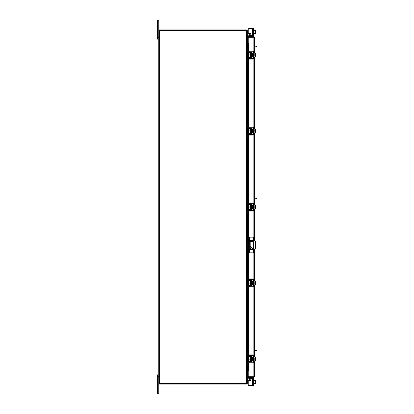 <?xml version="1.0" encoding="UTF-8"?>
<svg xmlns="http://www.w3.org/2000/svg" width="414" height="414" viewBox="0 0 414 414"><rect width="100%" height="100%" fill="white"/><g stroke="black" fill="none" stroke-linecap="round" stroke-linejoin="round"><path stroke-width="0.62" d="M249.585 249.606L249.585 252.819L248.628 252.819L248.628 237.175L253.57 237.175L253.57 240.384M249.363 237.175L249.363 252.819M249.585 252.819L253.57 252.819L253.57 249.606M253.57 241.755L253.57 248.234M251.101 248.229A0.461 0.461 0 0 0 250.641 247.769A0.461 0.461 0 0 0 250.18 248.229A0.461 0.461 0 0 0 250.641 248.69A0.461 0.461 0 0 0 251.101 248.229M249.363 249.606L253.756 249.606A1.842 1.842 0 0 0 255.598 247.763L255.598 242.231A1.842 1.842 0 0 0 253.756 240.384L249.363 240.384M248.628 240.384L248.255 240.384L248.255 249.606L248.628 249.606M247.298 240.384L248.255 240.384M248.255 249.606L247.298 249.606M252.255 248.457L250.18 246.263L250.18 241.993A0.455 0.455 0 0 1 250.641 241.538L253.177 241.538A0.455 0.455 0 0 1 253.637 241.993L253.637 247.996A0.455 0.455 0 0 1 253.177 248.457L252.255 248.457M250.837 357.473L250.273 357.473L250.273 360.418L250.837 360.418L250.987 357.329M247.298 352.231L247.298 351.346L247.996 351.346L247.996 352.231L247.298 352.231L247.298 355.036A1.366 1.366 0 0 0 248.664 356.402L250.398 356.402A0.59 0.59 0 0 1 250.987 356.992L250.987 360.904A0.59 0.59 0 0 1 250.398 361.494L248.664 361.494A1.366 1.366 0 0 0 247.298 362.855L247.298 365.66L247.996 365.66L247.996 366.545L247.298 366.545L247.298 365.66M248.359 362.266A0.662 0.662 0 0 1 248.664 362.193L250.398 362.193A1.294 1.294 0 0 0 251.686 360.904L251.686 356.992A1.294 1.294 0 0 0 250.398 355.698L248.664 355.698A0.662 0.662 0 0 1 248.359 355.626M248.219 355.533A0.662 0.662 0 0 1 247.996 355.036L248.167 355.481M247.996 352.231L247.996 355.036M248.167 362.416L247.996 365.66M247.996 362.855A0.662 0.662 0 0 1 248.219 362.364M251.686 356.992L250.987 356.992M250.987 360.904L251.686 360.904M247.298 362.855L247.37 362.416M247.37 355.481L247.298 355.036L247.37 355.481M253.678 360.791L254.051 360.791L254.051 357.101L253.678 357.101M252.98 360.791L252.612 360.791L252.612 357.101L252.98 357.101M250.273 358.027L248.514 358.027L248.514 359.869L250.273 359.869M254.051 359.88L255.309 359.88L254.051 359.88M254.051 358.017L255.309 358.017L254.051 358.017M255.448 360.304L255.448 359.223L255.309 360.811L254.051 360.811M255.448 359.223L254.703 359.223L254.703 358.669L255.438 358.669L255.309 357.085L254.051 357.085M255.309 357.085L255.448 357.51L255.309 357.085M255.309 360.811L255.448 360.387M255.438 358.669L255.448 357.592M249.14 362.969L248.219 362.969L248.219 362.266L249.14 362.266L249.14 362.969L252.612 362.969A1.071 1.071 0 0 0 253.678 361.898L253.678 355.993A1.071 1.071 0 0 0 252.612 354.927L249.14 354.927L249.14 355.626L252.612 355.626A0.367 0.367 0 0 1 252.98 355.993L252.98 361.898A0.367 0.367 0 0 1 252.612 362.266L249.14 362.266M249.14 355.626L248.219 355.626L248.219 354.927L249.14 354.927M247.996 379.767L248.167 380.207L247.996 379.767L248.167 380.207L247.996 379.767L248.167 380.207L247.996 379.767L248.167 380.207L247.996 379.767L248.167 380.207L247.996 379.767L248.167 380.207L248.664 380.207L248.664 380.689M249.813 378.474L253.678 378.474L253.678 385.631L252.612 385.631L252.612 378.474L249.813 378.474A0.445 0.445 0 0 0 249.59 379.302L250.33 379.731A0.445 0.445 0 0 1 250.113 380.554L249.14 380.554A0.921 0.921 0 0 0 248.219 381.48L248.219 384.709L248.219 383.897L248.219 384.709L248.219 383.897L247.298 383.897L247.298 30.476A0.647 0.647 0 0 0 246.744 29.932M249.14 385.631L252.612 385.631L249.14 385.631A0.921 0.921 0 0 1 248.219 384.709L248.219 383.897L248.219 384.709M250.33 379.731A0.445 0.445 0 0 1 250.542 380.207A0.445 0.445 0 0 0 250.553 380.114A0.445 0.445 0 0 1 250.542 380.207A0.445 0.445 0 0 0 250.553 380.114A0.445 0.445 0 0 1 250.542 380.207A0.445 0.445 0 0 0 250.33 379.731A0.445 0.445 0 0 1 250.542 380.207L248.664 380.207M248.219 374.484L247.298 374.577L247.996 374.556L247.996 376.88M247.996 378.401L247.996 383.897M253.678 383.897L254.051 383.897L253.678 383.897L254.051 383.897L254.051 380.207L253.678 380.207M254.051 383.664L255.309 383.664L254.051 383.669L254.051 380.44L255.309 380.44L254.051 380.44M255.309 383.669L255.309 382.055L254.051 382.055M255.309 380.44L255.309 382.055M255.448 383.643L255.448 382.934M255.448 382.784L255.448 381.32M255.448 381.175L255.448 380.461M248.219 37.156L248.219 36.608L253.844 36.608L253.844 37.156L248.219 37.156A0.647 0.647 0 0 1 247.655 36.199L248.022 35.563L248.498 35.837L248.219 36.608M254.491 360.811L254.491 376.745L248.219 376.735L248.219 371.182M248.219 42.818L248.219 37.265L254.491 37.255L254.491 53.189M254.491 56.915L254.491 129.168M254.491 132.894L254.491 205.142M254.491 208.868L254.491 240.539M254.491 249.456L254.491 281.122M254.491 284.848L254.491 357.085M253.942 376.745L254.491 376.745L253.844 377.392L253.844 360.791M253.844 53.209L253.844 37.265L254.491 37.255L253.844 36.608M253.844 377.392L248.219 377.392L248.498 378.163L248.022 378.437L247.655 377.801L248.131 377.521M253.844 376.844L248.219 376.844L248.219 377.392M247.572 47.455L247.572 42.797L248.136 42.797A0.74 0.367 90 0 1 248.498 43.532L248.022 43.532A0.74 0.367 -90 0 0 247.66 42.797L247.66 47.455M247.66 366.545L247.66 371.203A0.74 0.367 -90 0 0 248.022 370.468L248.498 370.468A0.74 0.367 90 0 1 248.136 371.203L247.572 371.203L247.572 366.545M248.022 370.468L248.022 362.685M248.022 361.655L248.022 356.242M248.022 355.207L248.022 286.721M248.022 285.691L248.022 280.278M248.022 279.248L248.022 249.606M248.022 240.384L248.022 210.747M248.022 209.712L248.022 204.304M248.022 203.269L248.022 134.767M248.022 133.738L248.022 128.324M248.022 127.295L248.022 58.793M248.022 57.758L248.022 52.345M248.022 51.315L248.022 43.532M248.498 370.468L248.498 362.969M248.498 361.505L248.498 356.392M248.498 354.927L248.498 287.005M248.498 285.541L248.498 280.428M248.498 278.964L248.498 249.606M248.498 240.384L248.498 211.026M248.498 209.562L248.498 204.454M248.498 202.984L248.498 135.052M248.498 133.587L248.498 128.475M248.498 127.01L248.498 59.073M248.498 57.608L248.498 52.495M248.498 51.031L248.498 43.532M248.219 376.844A0.647 0.647 0 0 0 247.655 377.801M248.219 373.702L247.396 373.702L247.396 366.545M247.396 47.455L247.396 40.298L248.219 40.298M158.759 383.524L246.651 383.524L246.651 30.476L158.759 30.476L158.759 393.3L157.372 393.3L157.372 391.898L158.759 391.898M246.651 30.476L247.298 30.476M246.744 384.068A0.647 0.647 0 0 0 247.293 383.524L246.651 383.524M248.219 39.516L247.298 39.423L247.996 39.444L247.996 37.12M248.219 40.07L247.396 40.07A0.647 0.647 0 0 1 247.298 40.06M246.744 30.476L246.744 29.922L159.312 29.922L159.312 30.476M247.298 373.94A0.647 0.647 0 0 1 247.396 373.93L248.219 373.93M246.744 383.524L246.744 384.078L159.312 384.078L159.312 383.524M252.612 28.369L253.678 28.369L253.678 35.526L252.612 35.526L252.612 28.369L249.14 28.369A0.921 0.921 0 0 0 248.219 29.29L247.996 35.599M248.664 33.311L248.664 33.793L250.542 33.793A0.445 0.445 0 0 1 250.33 34.269L249.59 34.698A0.445 0.445 0 0 0 249.813 35.526L252.612 35.526L249.813 35.526M248.664 33.793L248.167 33.793L247.996 34.233M247.298 30.569L247.298 30.103L247.996 30.103M253.678 30.103L254.051 30.103L253.678 30.103L254.051 30.103L254.051 33.56L254.051 30.336L255.309 30.331L254.051 30.331M253.678 33.793L255.309 33.56L254.051 33.56M255.309 30.331L255.309 31.945L254.051 31.945M255.309 33.56L255.309 31.945M255.448 31.066L255.448 30.357M255.448 32.68L255.448 31.216M255.448 33.539L255.448 32.825M248.219 29.29L248.219 32.52A0.921 0.921 0 0 0 249.14 33.446L250.113 33.446A0.445 0.445 0 0 1 250.553 33.886A0.445 0.445 0 0 0 250.542 33.793A0.445 0.445 0 0 1 250.553 33.886M250.837 53.582L250.273 53.582L250.273 56.527L250.837 56.527L250.987 53.432M247.298 48.34L247.298 47.455L247.996 47.455L247.996 48.34L247.298 48.34L247.298 51.145A1.366 1.366 0 0 0 248.664 52.506L250.398 52.506A0.59 0.59 0 0 1 250.987 53.095L250.987 57.008A0.59 0.59 0 0 1 250.398 57.598L248.664 57.598A1.366 1.366 0 0 0 247.298 58.964L247.298 61.769L247.996 61.769L247.996 62.654L247.298 62.654L247.298 61.769M248.359 58.374A0.662 0.662 0 0 1 248.664 58.302L250.398 58.302A1.294 1.294 0 0 0 251.686 57.008L251.686 53.095A1.294 1.294 0 0 0 250.398 51.807L248.664 51.807A0.662 0.662 0 0 1 248.359 51.734M248.219 51.636A0.662 0.662 0 0 1 247.996 51.145L248.167 51.584M247.996 48.34L247.996 51.145M248.167 58.519L247.996 61.769M247.996 58.964A0.662 0.662 0 0 1 248.219 58.467M251.686 53.095L250.987 53.095M250.987 57.008L251.686 57.008M247.298 58.964L247.37 58.519M247.37 51.584L247.298 51.145L247.37 51.584M253.678 56.899L254.051 56.899L254.051 53.209L255.309 53.189L255.309 54.12L254.051 54.12L255.309 54.12L255.438 54.777L255.448 53.696M252.98 56.899L252.612 56.899L252.612 53.209L252.98 53.209M250.273 54.13L248.514 54.13L248.514 55.973L250.273 55.973M254.051 55.983L255.309 55.983L254.051 55.983M255.448 56.407L255.448 55.331L255.309 56.915L254.051 56.915M255.448 55.331L254.703 55.331L254.703 54.777L255.438 54.777M255.448 53.613L255.309 53.189L255.448 53.613M255.309 56.915L255.448 56.49M249.14 59.073L248.219 59.073L248.219 58.374L249.14 58.374L249.14 59.073L252.612 59.073A1.071 1.071 0 0 0 253.678 58.007L253.678 52.102A1.071 1.071 0 0 0 252.612 51.031L249.14 51.031L249.14 51.734L252.612 51.734A0.367 0.367 0 0 1 252.98 52.102L252.98 58.007A0.367 0.367 0 0 1 252.612 58.374L249.14 58.374M249.14 51.734L248.219 51.734L248.219 51.031L249.14 51.031M254.491 349.913L256.628 349.913L256.628 350.684L256.168 350.684L256.168 349.913M254.491 350.684L256.168 350.684M254.491 46.016L256.628 46.016L256.628 46.787L256.168 46.787L256.168 46.016M254.491 46.787L256.168 46.787M158.759 376.259L157.372 376.259L157.372 374.856L158.759 374.856M157.372 376.259L157.372 391.898M158.759 22.102L157.372 22.102L157.372 20.7L158.759 20.7L158.759 30.476M158.759 39.144L157.372 39.144L157.372 37.741L158.759 37.741M157.372 22.102L157.372 37.741M250.33 34.269L249.59 34.698L250.33 34.269M250.837 129.556L250.273 129.556L250.273 132.501L250.837 132.501L250.987 129.411M247.298 124.314L247.298 123.429L247.996 123.429L247.996 124.314L247.298 124.314L247.298 127.119A1.366 1.366 0 0 0 248.664 128.485L250.398 128.485A0.59 0.59 0 0 1 250.987 129.075L250.987 132.987A0.59 0.59 0 0 1 250.398 133.577L248.664 133.577A1.366 1.366 0 0 0 247.298 134.938L247.298 137.743L247.996 137.743L247.996 138.628L247.298 138.628L247.298 137.743M248.359 134.348A0.662 0.662 0 0 1 248.664 134.276L250.398 134.276A1.294 1.294 0 0 0 251.686 132.987L251.686 129.075A1.294 1.294 0 0 0 250.398 127.786L248.664 127.786A0.662 0.662 0 0 1 248.359 127.709M248.219 127.615A0.662 0.662 0 0 1 247.996 127.119L248.167 127.564M247.996 124.314L247.996 127.119M248.167 134.498L247.996 137.743M247.996 134.938A0.662 0.662 0 0 1 248.219 134.446M251.686 129.075L250.987 129.075M250.987 132.987L251.686 132.987M247.298 134.938L247.37 134.498M247.37 127.564L247.298 127.119L247.37 127.564M253.678 132.873L254.051 132.873L254.051 129.184L253.678 129.184M252.98 132.873L252.612 132.873L252.612 129.184L252.98 129.184M250.273 130.11L248.514 130.11L248.514 131.952L250.273 131.952M254.051 131.962L255.309 131.962L254.051 131.962M254.051 130.1L255.309 130.1L254.051 130.1M255.448 132.387L255.448 131.305L255.309 132.894L254.051 132.894M255.438 131.305L254.703 131.305L254.703 130.752L255.438 130.752L255.309 129.168L254.051 129.168M255.309 129.168L255.448 129.592L255.309 129.168M255.309 132.894L255.448 132.47M255.448 130.752L255.448 129.675M249.14 135.052L248.219 135.052L248.219 134.348L249.14 134.348L249.14 135.052L252.612 135.052A1.071 1.071 0 0 0 253.678 133.981L253.678 128.081A1.071 1.071 0 0 0 252.612 127.01L249.14 127.01L249.14 127.709L252.612 127.709A0.367 0.367 0 0 1 252.98 128.081L252.98 133.981A0.367 0.367 0 0 1 252.612 134.348L249.14 134.348M249.14 127.709L248.219 127.709L248.219 127.01L249.14 127.01M250.837 205.535L250.273 205.535L250.273 208.48L250.837 208.48L250.987 205.385M247.298 200.293L247.298 199.408L247.996 199.408L247.996 200.293L247.298 200.293L247.298 203.098A1.366 1.366 0 0 0 248.664 204.464L250.398 204.464A0.59 0.59 0 0 1 250.987 205.054L250.987 208.961A0.59 0.59 0 0 1 250.398 209.551L248.664 209.551A1.366 1.366 0 0 0 247.298 210.917L247.298 213.722L247.996 213.722L247.996 214.607L247.298 214.607L247.298 213.722M248.359 210.328A0.662 0.662 0 0 1 248.664 210.255L250.398 210.255A1.294 1.294 0 0 0 251.686 208.961L251.686 205.054A1.294 1.294 0 0 0 250.398 203.76L248.664 203.76A0.662 0.662 0 0 1 248.359 203.688M248.219 203.59A0.662 0.662 0 0 1 247.996 203.098L247.996 200.293M248.167 210.478L247.996 213.722M247.996 210.917A0.662 0.662 0 0 1 248.219 210.421M251.686 205.054L250.987 205.054M250.987 208.961L251.686 208.961M247.298 210.917L247.37 210.478M247.37 203.538L247.298 203.098L247.37 203.538M253.678 208.853L254.051 208.853L254.051 205.163L253.678 205.163M252.98 208.853L252.612 208.853L252.612 205.163L252.98 205.163M250.273 206.084L248.514 206.084L248.514 207.931L250.273 207.931M254.051 207.937L255.309 207.937L254.051 207.942M254.051 206.074L255.309 206.074L254.051 206.079M255.448 208.361L255.448 207.285L255.309 208.868L254.051 208.868M255.448 207.285L254.703 207.285L254.703 206.731L255.438 206.731L255.309 205.142L254.051 205.142M255.309 205.142L255.448 205.567L255.309 205.142M255.309 208.868L255.448 208.449M255.438 206.731L255.448 205.649M249.14 211.026L248.219 211.026L248.219 210.328L249.14 210.328L249.14 211.026L252.612 211.026A1.071 1.071 0 0 0 253.678 209.96L253.678 204.055A1.071 1.071 0 0 0 252.612 202.984L249.14 202.984L249.14 203.688L252.612 203.688A0.367 0.367 0 0 1 252.98 204.055L252.98 209.96A0.367 0.367 0 0 1 252.612 210.328L249.14 210.328M249.14 203.688L248.219 203.688L248.219 202.984L249.14 202.984M250.837 281.515L250.273 281.515L250.273 284.454L250.837 284.454L250.987 281.365M247.298 276.273L247.298 275.382L247.996 275.382L247.996 276.273L247.298 276.273L247.298 279.072A1.366 1.366 0 0 0 248.664 280.438L250.398 280.438A0.59 0.59 0 0 1 250.987 281.028L250.987 284.941A0.59 0.59 0 0 1 250.398 285.531L248.664 285.531A1.366 1.366 0 0 0 247.298 286.897L247.298 289.696L247.996 289.696L247.996 290.587L247.298 290.587L247.298 289.696M248.359 286.307A0.662 0.662 0 0 1 248.664 286.229L250.398 286.229A1.294 1.294 0 0 0 251.686 284.941L251.686 281.028A1.294 1.294 0 0 0 250.398 279.74L248.664 279.74A0.662 0.662 0 0 1 248.359 279.662M248.219 279.569A0.662 0.662 0 0 1 247.996 279.072L248.167 279.517M247.996 276.273L247.996 279.072M248.167 286.452L247.996 289.696M247.996 286.897A0.662 0.662 0 0 1 248.219 286.4M251.686 281.028L250.987 281.028M250.987 284.941L251.686 284.941M247.298 286.897L247.37 286.452M247.37 279.517L247.298 279.072L247.37 279.517M253.678 284.827L254.051 284.827L254.051 281.142L255.309 281.122L255.309 282.053L254.051 282.053L255.309 282.053L255.438 282.71L255.448 281.629M252.98 284.827L252.612 284.827L252.612 281.142L252.98 281.142M250.273 282.063L248.514 282.063L248.514 283.906L250.273 283.906M254.051 283.916L255.309 283.916L254.051 283.916M255.448 284.34L255.448 283.259L255.309 284.848L254.051 284.848M255.438 283.259L254.703 283.259L254.703 282.71L255.438 282.71M255.448 281.546L255.309 281.122L255.448 281.546M255.309 284.848L255.448 284.423M249.14 287.005L248.219 287.005L248.219 286.307L249.14 286.307L249.14 287.005L252.612 287.005A1.071 1.071 0 0 0 253.678 285.934L253.678 280.035A1.071 1.071 0 0 0 252.612 278.964L249.14 278.964L249.14 279.662L252.612 279.662A0.367 0.367 0 0 1 252.98 280.035L252.98 285.934A0.367 0.367 0 0 1 252.612 286.307L249.14 286.307M249.14 279.662L248.219 279.662L248.219 278.964L249.14 278.964M254.491 197.97L256.628 197.97L256.628 198.746L256.168 198.746L256.168 197.97M254.491 198.746L256.168 198.746M254.703 283.259L254.703 282.71M254.703 131.305L254.703 130.752M248.628 251.665L249.363 251.665M249.363 238.324L248.628 238.324M249.585 237.175L249.585 240.384M247.298 383.012L247.996 383.012M253.844 357.101L253.844 284.827M253.844 281.142L253.844 249.606M253.844 240.389L253.844 208.853M253.844 205.163L253.844 132.873M253.844 129.184L253.844 56.899M247.66 361.929L247.66 355.962M247.66 351.346L247.66 290.587M247.66 285.971L247.66 279.999M247.66 275.382L247.66 249.606M247.66 240.384L247.66 214.607M247.66 209.991L247.66 204.024M247.66 199.408L247.66 138.628M247.66 134.017L247.66 128.045M247.66 123.429L247.66 62.654M247.66 58.038L247.66 52.071M248.131 36.479L247.655 36.199M247.396 362.353L247.396 355.538M247.396 351.346L247.396 290.587M247.396 286.395L247.396 279.574M247.396 275.382L247.396 249.606M247.396 240.384L247.396 214.607M247.396 210.416L247.396 203.6M247.396 199.408L247.396 138.628M247.396 134.436L247.396 127.621M247.396 123.429L247.396 62.654M247.396 58.462L247.396 51.646M159.406 383.524L159.406 30.476M247.996 30.988L247.298 30.988M251.686 358.027L252.612 358.027M251.686 359.869L252.612 359.869M247.572 51.962L247.572 58.141M247.572 62.654L247.572 123.429M247.572 127.942L247.572 134.12M247.572 138.628L247.572 199.408M247.572 203.921L247.572 210.095M247.572 214.607L247.572 240.384M247.572 249.606L247.572 275.382M247.572 279.895L247.572 286.074M247.572 290.587L247.572 351.346M247.572 355.859L247.572 362.038M253.678 53.209L254.051 53.209M251.686 54.13L252.612 54.13M251.686 55.973L252.612 55.973M251.686 130.11L252.612 130.11M251.686 131.952L252.612 131.952M251.686 206.084L252.612 206.084M251.686 207.931L252.612 207.931M253.678 281.142L254.051 281.142M251.686 282.063L252.612 282.063M251.686 283.906L252.612 283.906"/></g></svg>
